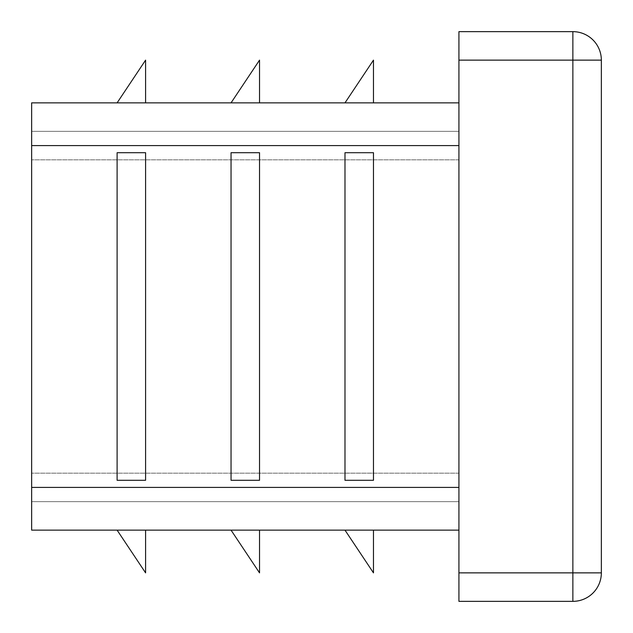<?xml version="1.0" encoding="UTF-8"?>
<svg xmlns="http://www.w3.org/2000/svg" width="633" height="633" viewBox="0 0 633 633"><rect width="100%" height="100%" fill="white"/><g stroke="black" fill="none" stroke-linecap="round" stroke-linejoin="round"><path stroke-width="0.47" stroke-dasharray="3.17 2.37" d="M231.045 152.711L259.53 152.711L259.53 480.289L231.045 480.289L259.53 480.289L259.53 152.711L259.53 480.289L231.045 480.289L231.045 152.711L259.53 152.711L231.045 152.711M458.925 145.59L458.925 487.41L458.925 102.862L458.925 145.59L31.65 145.59L31.65 102.862L458.925 102.862M344.985 152.711L373.47 152.711L373.47 480.289L344.985 480.289L373.47 480.289L373.47 152.711L373.47 480.289L344.985 480.289L344.985 152.711L373.47 152.711L344.985 152.711M117.105 152.711L145.59 152.711L145.59 480.289L117.105 480.289L145.59 480.289L145.59 152.711L117.105 152.711L145.59 152.711L145.59 480.289L117.105 480.289L117.105 152.711M31.65 473.168L31.65 159.833L31.65 473.168L458.925 473.168L458.925 501.653L31.65 501.653L458.925 501.653L458.925 159.833L458.925 473.168L31.65 473.168M458.925 131.347L458.925 159.833L458.925 131.347L31.65 131.347L31.65 159.833L31.65 131.347L458.925 131.347M458.925 530.138L458.925 487.41L458.925 530.138L31.65 530.138L31.65 145.59M259.53 102.862L231.045 102.862L259.53 60.135L259.53 102.862L231.045 102.862M373.47 102.862L344.985 102.862L373.47 60.135L373.47 102.862L344.985 102.862M145.59 102.862L117.105 102.862L145.59 60.135L145.59 102.862L117.105 102.862M373.47 530.138L344.985 530.138L373.47 572.865L373.47 530.138L344.985 530.138M145.59 530.138L117.105 530.138L145.59 572.865L145.59 530.138L117.105 530.138M259.53 530.138L231.045 530.138L259.53 572.865L259.53 530.138L231.045 530.138M601.35 572.865A28.485 28.485 0 0 1 572.865 601.35L458.925 601.35L458.925 31.65L572.865 31.65A28.485 28.485 0 0 1 601.35 60.135L572.865 60.135L572.865 31.65A28.485 28.485 0 0 1 601.35 60.135L601.35 572.865A28.485 28.485 0 0 1 572.865 601.35L572.865 572.865L601.35 572.865M458.925 159.833L31.65 159.833L458.925 159.833M458.925 487.41L31.65 487.41M458.925 60.135L572.865 60.135L572.865 572.865L458.925 572.865"/><path stroke-width="0.95" d="M231.045 152.711L231.045 480.289L259.53 480.289L259.53 152.711L231.045 152.711M458.925 102.862L31.65 102.862L31.65 530.138L458.925 530.138M344.985 152.711L344.985 480.289L373.47 480.289L373.47 152.711L344.985 152.711M117.105 152.711L117.105 480.289L145.59 480.289L145.59 152.711L117.105 152.711M572.865 31.65L572.865 60.135L601.35 60.135A28.485 28.485 0 0 0 572.865 31.65L458.925 31.65L458.925 601.35L572.865 601.35A28.485 28.485 0 0 0 601.35 572.865L572.865 572.865L572.865 601.35M601.35 60.135L601.35 572.865M231.045 530.138L259.53 572.865L259.53 530.138M117.105 530.138L145.59 572.865L145.59 530.138M344.985 102.862L373.47 60.135L373.47 102.862M231.045 102.862L259.53 60.135L259.53 102.862M117.105 102.862L145.59 60.135L145.59 102.862M344.985 530.138L373.47 572.865L373.47 530.138M458.925 145.59L31.65 145.59M458.925 487.41L31.65 487.41M458.925 60.135L572.865 60.135L572.865 572.865L458.925 572.865"/></g></svg>
